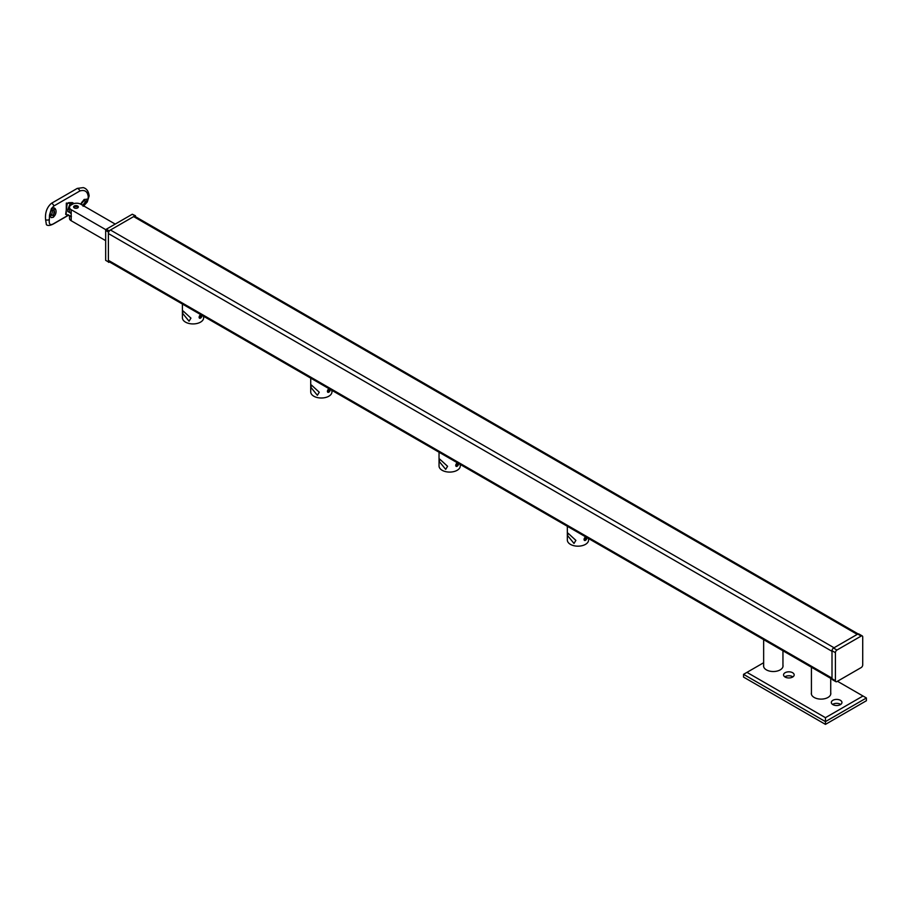 <?xml version="1.0" encoding="UTF-8"?>
<svg xmlns="http://www.w3.org/2000/svg" width="912" height="912" viewBox="0 0 912 912"><rect width="100%" height="100%" fill="white"/><g stroke="black" fill="none" stroke-linecap="round" stroke-linejoin="round"><path stroke-width="1.37" d="M52.816 215.198A2.896 1.984 108.4 0 0 54.458 212.348A2.896 1.984 108.4 0 0 53.295 209.897A2.896 1.984 108.4 0 0 51.961 210.079A2.896 1.984 108.4 0 0 50.308 212.929A2.896 1.984 108.4 0 0 51.471 215.392A2.896 1.984 108.4 0 0 52.816 215.198M52.725 209.828L51.699 214.833L50.958 215.084M51.038 217.512A5.073 3.466 108.4 0 0 53.135 217.113A5.073 3.466 108.4 0 0 56.008 212.257A5.073 3.466 108.4 0 0 54.161 207.902M80.587 204.106L84.166 199.432L86.857 199.318L87.381 201.119L88.282 197.083C87.723 191.554 84.93 189.514 79.88 190.973L53.945 205.941L51.403 208.563L54.367 207.959L53.455 217.227L51.243 217.603L49.51 215.118L49.328 219.575C48.746 224.455 50.285 225.754 53.945 223.497L67.75 215.528M87.381 201.119L83.083 206.283M83.368 205.702A5.073 2.257 129.4 0 0 86.526 199.112M82.251 205.063A2.896 1.288 129.4 0 0 82.673 204.858A2.896 1.288 129.4 0 0 84.782 202.589A2.896 1.288 129.4 0 0 84.941 200.549A2.896 1.288 129.4 0 0 83.528 200.72A2.896 1.288 129.4 0 0 81.008 204.345M84.189 200.446L81.02 204.128M74.066 203.57L72.413 202.612L68.582 202.681L67.192 203.855L65.664 214.32L67.876 215.597L68.97 215.289M66.223 214.639L66.325 203.102L73.952 203.501M71.193 216.566L67.83 214.628L67.876 215.597L53.58 223.85A2.896 1.676 -120 0 0 53.945 223.497M74.02 203.581L70.167 203.604L67.773 209.635L67.83 211.481L70.133 212.804M49.51 215.118L51.403 208.563M53.58 223.85C50.217 225.629 47.823 225.914 46.398 224.717L45.6 219.758C44.939 212.838 46.854 207.377 51.346 203.376L77.281 188.396L83.277 187.621C86.64 188.533 88.589 191.292 89.137 195.898L89.137 195.898A2.896 1.676 0 0 1 88.282 197.083M69.494 207.982A8.208 4.742 -0 0 0 67.784 210.569M74.294 207.913A2.371 1.368 0 0 0 76.882 208.221A2.371 1.368 0 0 0 78.341 206.944A2.371 1.368 0 0 0 77.645 205.987A2.371 1.368 0 0 0 75.069 205.679A2.371 1.368 0 0 0 73.598 206.944A2.371 1.368 0 0 0 74.294 207.913M70.133 215.962A5.791 3.34 0 0 0 71.193 216.805L71.193 220.738L105.667 240.643M71.193 220.738A5.791 3.34 180 0 1 69.494 218.378L69.494 215.597M115.22 224.09L80.746 204.197A5.791 3.34 0 0 0 72.561 204.197L71.193 204.983A5.791 3.34 0 0 0 69.494 207.343A5.791 3.34 0 0 0 71.193 209.703L105.803 229.687L106.339 229.208L109.075 230.793L108.391 231.967L105.667 230.394L105.803 229.687M71.193 216.805L71.193 213.647A5.791 3.34 180 0 1 69.494 211.288L69.494 207.343M135.694 216.805L135.01 215.813L109.075 230.793M108.391 261.915L105.667 260.342L108.391 261.915L108.391 231.967M108.596 262.36L109.588 262.018M105.667 260.342L105.667 230.394M135.01 215.813L132.958 214.639M135.489 215.768L132.286 214.24L106.339 229.208M78.136 207.514A2.303 1.334 0 0 0 77.6 207.035L77.6 207.035A2.303 1.334 0 0 0 74.339 207.035A2.303 1.334 0 0 0 73.815 207.514M200.834 314.697A1.995 1.151 120 0 0 199.124 317.273A1.995 1.151 120 0 0 200.537 318.083A1.995 1.151 120 0 0 201.94 315.643A1.995 1.151 120 0 0 201.917 315.313M200.925 315.438L201.324 315.997L200.138 317.467L199.739 316.909L200.925 315.438M200.64 315.609L201.324 315.997M199.922 316.441L200.925 317.023M200.537 318.083L201.814 315.563M203.638 316.316L203.638 317.798A10.613 6.133 180 0 1 200.537 322.13A10.613 6.133 180 0 1 188.966 323.464A10.613 6.133 180 0 1 182.411 317.798L182.411 304.061M182.617 313.329L189.058 321.206L190.939 318.128L183.175 311.015L182.617 313.329M329.141 388.774A1.995 1.151 120 0 0 327.431 391.351A1.995 1.151 120 0 0 328.844 392.171A1.995 1.151 120 0 0 330.258 389.72A1.995 1.151 120 0 0 330.224 389.401M329.243 389.527L328.457 391.556L328.058 390.997L329.243 389.527M328.947 389.686L329.631 390.085M328.24 390.518L329.243 391.1M328.844 392.171L330.121 389.652M331.957 390.393L331.957 391.875A10.613 6.133 180 0 1 328.844 396.207A10.613 6.133 180 0 1 317.273 397.541A10.613 6.133 180 0 1 310.718 391.875L310.718 378.138M310.924 387.406L317.376 395.295L319.257 392.217L311.494 385.092L310.924 387.406M457.459 462.851A1.995 1.151 120 0 0 455.749 465.439A1.995 1.151 120 0 0 457.163 466.249A1.995 1.151 120 0 0 458.576 463.809A1.995 1.151 120 0 0 458.542 463.478M457.55 463.604L457.949 464.162L456.764 465.633L457.55 463.604M457.265 463.775L457.949 464.162M456.559 464.607L457.55 465.177M457.163 466.249L458.44 463.729M460.275 464.482L460.275 465.964A10.613 6.133 180 0 1 457.163 470.296A10.613 6.133 180 0 1 445.592 471.618A10.613 6.133 180 0 1 439.037 465.964L439.037 452.215M439.242 461.483L445.694 469.372L447.564 466.294L439.801 459.169L439.242 461.483M585.778 536.94A1.995 1.151 120 0 0 584.068 539.516A1.995 1.151 120 0 0 585.47 540.326A1.995 1.151 120 0 0 586.883 537.886A1.995 1.151 120 0 0 586.849 537.556M585.869 537.681L586.268 538.251L585.082 539.722L584.683 539.152L585.869 537.681M585.584 537.852L586.268 538.251M584.866 538.684L585.869 539.266M585.47 540.326L586.747 537.806M588.582 538.559L588.582 540.041A10.613 6.133 180 0 1 585.47 544.373A10.613 6.133 180 0 1 573.899 545.707A10.613 6.133 180 0 1 567.344 540.041L567.344 526.304M567.56 535.572L574.001 543.449L575.882 540.383L568.119 533.258L567.56 535.572M830.672 694.477A9.656 5.575 0 0 0 830.729 693.884L830.729 678.368M811.429 667.219L811.429 693.884A9.656 5.575 0 0 0 811.486 694.477M782.906 666.889A9.656 5.575 0 0 0 782.952 666.296L782.952 650.78M763.652 639.631L763.652 666.296A9.656 5.575 0 0 0 763.709 666.889M763.652 665.509A9.747 5.632 -0 0 0 763.561 666.102M782.952 665.11A9.747 5.632 180 0 1 783.055 665.897A9.747 5.632 180 0 1 780.193 669.875A9.747 5.632 180 0 1 769.568 671.095A9.747 5.632 180 0 1 763.561 665.897A9.747 5.632 180 0 1 763.652 665.11M811.429 693.086A9.747 5.632 -0 0 0 811.338 693.679M830.729 692.698A9.747 5.632 180 0 1 830.832 693.485A9.747 5.632 180 0 1 827.971 697.463A9.747 5.632 180 0 1 817.346 698.683A9.747 5.632 180 0 1 811.327 693.485A9.747 5.632 180 0 1 811.429 692.698M840.397 704.634A5.312 3.067 -0 0 0 841.947 702.468A5.312 3.067 -0 0 0 838.675 699.641A5.312 3.067 -0 0 0 832.884 700.302A5.312 3.067 -0 0 0 831.334 702.468A5.312 3.067 -0 0 0 834.605 705.295A5.312 3.067 -0 0 0 840.397 704.634M840.704 704.44A5.312 3.067 -0 0 0 832.884 704.246A5.312 3.067 -0 0 0 832.576 704.44M792.619 677.057A5.312 3.067 -0 0 0 794.17 674.88A5.312 3.067 -0 0 0 790.898 672.053A5.312 3.067 -0 0 0 785.107 672.714A5.312 3.067 -0 0 0 783.556 674.88A5.312 3.067 -0 0 0 786.839 677.719A5.312 3.067 -0 0 0 792.619 677.057M792.927 676.852A5.312 3.067 -0 0 0 785.107 676.658A5.312 3.067 -0 0 0 784.799 676.852M862.991 696.004L866.4 697.976L866.4 700.735L825.451 724.379L743.542 677.092L743.542 674.333L746.962 672.361L825.451 717.676L862.991 696.004L837.455 681.264M866.4 697.976L825.451 721.62L743.542 674.333M825.451 724.379L825.451 717.676M783.647 651.179L782.952 651.578M763.652 662.728L746.962 672.361M830.821 693.679A9.747 5.632 -0 0 0 830.729 693.086M783.043 666.102A9.747 5.632 -0 0 0 782.952 665.509M858.146 633.92L135.09 216.463A2.896 1.676 120 0 0 133.642 216.6L110.443 230.006A2.896 1.676 120 0 0 108.391 233.552L108.391 260.342A2.896 1.676 120 0 0 108.995 261.664L832.052 679.121M133.642 216.6L857.257 634.376L834.047 647.771L110.443 230.006M108.391 233.552L832.006 651.316L832.006 678.118L108.391 260.342M836.954 681.56L861.179 667.573A2.177 1.254 120 0 0 862.718 664.916L862.718 636.941A2.177 1.254 120 0 0 862.262 635.938A2.177 1.254 120 0 0 861.179 636.052L836.954 650.039A2.177 1.254 120 0 0 835.415 652.696L835.415 680.683A2.177 1.254 120 0 0 835.859 681.674A2.177 1.254 120 0 0 836.954 681.56M861.179 636.052L857.77 634.079A2.177 1.254 -60 0 1 858.853 633.977L862.262 635.938M857.77 634.079L833.534 648.067L836.954 650.039M835.415 652.696L832.006 650.723A2.177 1.254 -60 0 1 833.534 648.067M832.006 650.723L832.006 678.71L835.415 680.683M835.859 681.674L832.451 679.702A2.177 1.254 -60 0 1 832.006 678.71M66.325 203.102L67.192 203.855M71.398 216.691A6.76 3.899 -60 0 1 71.193 215.221M53.945 205.941A2.896 1.676 -120 0 0 51.346 203.376M45.6 219.758A2.896 1.676 0 0 0 49.328 219.575M79.88 190.973A2.896 1.676 -120 0 0 77.281 188.396M71.193 209.703L71.193 213.647M83.722 205.907L87.278 201.974L89.137 195.898"/></g></svg>

